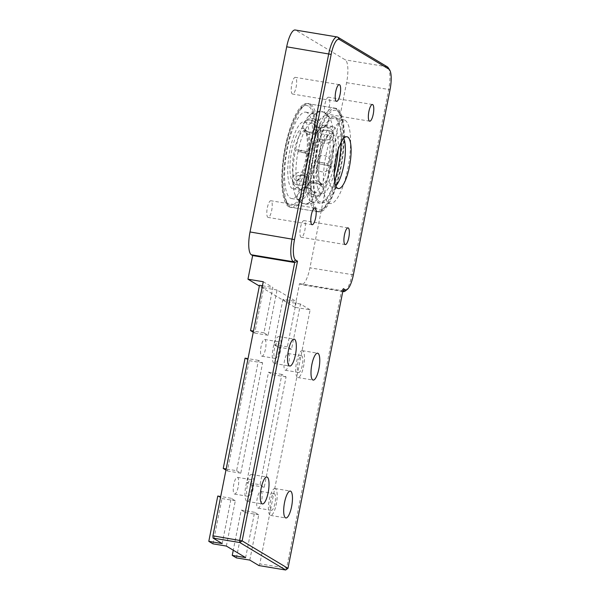 <?xml version="1.0" encoding="UTF-8"?>
<svg xmlns="http://www.w3.org/2000/svg" width="600" height="600" viewBox="0 0 600 600"><rect width="100%" height="100%" fill="white"/><g stroke="black" fill="none" stroke-linecap="round" stroke-linejoin="round"><path stroke-width="0.45" stroke-dasharray="3 2.25" d="M304.305 220.695A8.46 2.377 99.4 0 0 304.05 220.597A8.46 2.377 99.4 0 0 300.397 228.09A8.46 2.377 99.4 0 0 301.035 237.195A8.46 2.377 99.4 0 0 301.282 237.285A8.46 2.377 99.4 0 0 304.935 229.792A8.46 2.377 99.4 0 0 304.305 220.695M271.147 200.835A8.46 2.377 99.4 0 0 270.9 200.745A8.46 2.377 99.4 0 0 267.248 208.237A8.46 2.377 99.4 0 0 267.885 217.335A8.46 2.377 99.4 0 0 268.132 217.425A8.46 2.377 99.4 0 0 271.785 209.933A8.46 2.377 99.4 0 0 271.147 200.835M295.582 77.453A8.46 2.377 99.4 0 0 295.327 77.355A8.46 2.377 99.4 0 0 291.683 84.847A8.46 2.377 99.4 0 0 292.312 93.953A8.46 2.377 99.4 0 0 292.567 94.043A8.46 2.377 99.4 0 0 296.22 86.55A8.46 2.377 99.4 0 0 295.582 77.453M328.733 97.305A8.46 2.377 99.4 0 0 328.485 97.215A8.46 2.377 99.4 0 0 324.832 104.708A8.46 2.377 99.4 0 0 325.462 113.805A8.46 2.377 99.4 0 0 325.718 113.903A8.46 2.377 99.4 0 0 329.37 106.41A8.46 2.377 99.4 0 0 328.733 97.305M285.668 570L286.582 568.342L341.572 290.61L342.817 291.353M287.97 568.35L259.815 563.91L310.132 309.81L294.84 307.275L299.52 283.635L300.817 284.415A20.19 5.685 99.4 0 0 301.418 284.64A20.19 5.685 99.4 0 0 309.93 267.84L346.59 82.688A20.19 5.685 99.4 0 0 345.285 59.865L295.793 30.225A20.19 5.685 99.4 0 0 295.2 30M345.263 291.007A20.19 5.685 99.4 0 0 351.983 274.815L388.65 89.655A20.19 5.685 99.4 0 0 388.237 67.762M343.358 288.645L341.572 290.61L299.52 283.635M258.907 565.567L259.815 563.91M249.788 560.1L258.765 514.8L254.595 512.303L245.625 557.61M226.35 546.06L235.32 500.76L231.15 498.263L222.18 543.562M263.25 281.73L272.888 287.498L263.918 332.805L268.08 335.303L277.05 289.995L296.325 301.538L287.355 346.845L291.525 349.343L300.495 304.035L310.132 309.81M260.055 484.725L264.225 487.222L286.065 376.92L281.895 374.423L260.055 484.725L246.675 482.505L250.837 485.002L272.685 374.7L268.515 372.202L246.675 482.505M236.61 470.685L240.78 473.183L262.62 362.873L258.457 360.382L236.61 470.685L226.178 468.952M234.33 493.995A8.482 2.385 99.4 0 0 234.577 494.085A8.482 2.385 99.4 0 0 238.32 486.112A8.482 2.385 99.4 0 0 237.353 477.353A8.482 2.385 99.4 0 0 233.692 484.868A8.482 2.385 99.4 0 0 234.33 493.995M261.63 356.115A8.482 2.385 99.4 0 0 261.877 356.205A8.482 2.385 99.4 0 0 265.62 348.233A8.482 2.385 99.4 0 0 264.653 339.472A8.482 2.385 99.4 0 0 260.993 346.987A8.482 2.385 99.4 0 0 261.63 356.115M285.075 370.155A8.482 2.385 99.4 0 0 285.322 370.245A8.482 2.385 99.4 0 0 289.065 362.272A8.482 2.385 99.4 0 0 288.097 353.513A8.482 2.385 99.4 0 0 284.438 361.028A8.482 2.385 99.4 0 0 285.075 370.155M257.767 508.035A8.482 2.385 99.4 0 0 258.022 508.132A8.482 2.385 99.4 0 0 261.765 500.153A8.482 2.385 99.4 0 0 260.798 491.393A8.482 2.385 99.4 0 0 257.13 498.915A8.482 2.385 99.4 0 0 257.767 508.035M264.225 487.222L250.837 485.002M286.065 376.92L272.685 374.7M281.895 374.423L268.515 372.202M225.952 470.092L227.4 470.963L249.24 360.66L245.07 358.163M240.78 473.183L227.4 470.963M262.62 362.873L249.24 360.66M258.457 360.382L248.017 358.65M254.595 512.303L241.215 510.082L233.272 550.207M236.407 557.888L245.377 512.58L241.215 510.082M258.765 514.8L245.377 512.58M212.97 543.847L221.94 498.54L217.77 496.043M235.32 500.76L221.94 498.54M231.15 498.263L220.718 496.53M282.945 299.325L273.975 344.625L278.145 347.123L287.115 301.822L282.945 299.325L296.325 301.538M287.355 346.845L273.975 344.625M291.525 349.343L278.145 347.123M300.495 304.035L287.115 301.822M263.918 332.805L253.478 331.072M262.447 285.772L272.888 287.498M253.252 332.212L254.7 333.082L263.67 287.775L259.507 285.278M268.08 335.303L254.7 333.082M277.05 289.995L263.67 287.775M251.978 474.645A13.628 3.84 99.4 0 0 251.58 474.495A13.628 3.84 99.4 0 0 245.565 487.312A13.628 3.84 99.4 0 0 247.118 501.39A13.628 3.84 99.4 0 0 253.005 489.308A13.628 3.84 99.4 0 0 251.978 474.645M247.71 496.215A8.482 2.385 99.4 0 0 247.958 496.305A8.482 2.385 99.4 0 0 251.7 488.332A8.482 2.385 99.4 0 0 250.733 479.572A8.482 2.385 99.4 0 0 247.072 487.088A8.482 2.385 99.4 0 0 247.71 496.215M279.285 336.765A13.628 3.84 99.4 0 0 278.88 336.608A13.628 3.84 99.4 0 0 272.865 349.433A13.628 3.84 99.4 0 0 274.418 363.502A13.628 3.84 99.4 0 0 280.305 351.428A13.628 3.84 99.4 0 0 279.285 336.765M275.01 358.327A8.482 2.385 99.4 0 0 275.265 358.425A8.482 2.385 99.4 0 0 279.007 350.445A8.482 2.385 99.4 0 0 278.032 341.692A8.482 2.385 99.4 0 0 274.373 349.207A8.482 2.385 99.4 0 0 275.01 358.327M302.722 350.805A13.628 3.84 99.4 0 0 302.317 350.655A13.628 3.84 99.4 0 0 296.303 363.472A13.628 3.84 99.4 0 0 297.862 377.543A13.628 3.84 99.4 0 0 303.75 365.468A13.628 3.84 99.4 0 0 302.722 350.805M298.455 372.375A8.482 2.385 99.4 0 0 298.702 372.465A8.482 2.385 99.4 0 0 302.445 364.493A8.482 2.385 99.4 0 0 301.478 355.733A8.482 2.385 99.4 0 0 297.817 363.248A8.482 2.385 99.4 0 0 298.455 372.375M275.423 488.685A13.628 3.84 99.4 0 0 275.017 488.535A13.628 3.84 99.4 0 0 269.002 501.353A13.628 3.84 99.4 0 0 270.562 515.43A13.628 3.84 99.4 0 0 276.442 503.347A13.628 3.84 99.4 0 0 275.423 488.685M271.147 510.255A8.482 2.385 99.4 0 0 271.403 510.345A8.482 2.385 99.4 0 0 275.145 502.373A8.482 2.385 99.4 0 0 274.178 493.612A8.482 2.385 99.4 0 0 270.517 501.127A8.482 2.385 99.4 0 0 271.147 510.255M294.84 307.275L259.358 286.02M343.748 138.352A26.25 7.387 99.4 0 0 342 136.08A26.25 7.387 99.4 0 0 341.22 135.788A26.25 7.387 99.4 0 0 329.888 159.053A26.25 7.387 99.4 0 0 331.86 187.297A26.25 7.387 99.4 0 0 332.64 187.583A26.25 7.387 99.4 0 0 335.85 185.97M317.235 211.32A52.5 14.775 -80.6 0 1 313.29 154.83A52.5 14.775 -80.6 0 1 335.955 108.308A52.5 14.775 -80.6 0 1 341.947 162.517A52.5 14.775 -80.6 0 1 318.788 211.897A52.5 14.775 -80.6 0 1 317.235 211.32M334.612 181.17A42.405 11.94 -80.6 0 1 320.438 201.938A42.405 11.94 -80.6 0 1 315.593 158.153A42.405 11.94 -80.6 0 1 334.305 118.267A42.405 11.94 -80.6 0 1 335.565 118.74A42.405 11.94 -80.6 0 1 341.017 142.5M288.555 206.565A52.5 14.775 99.4 0 0 290.115 207.15A52.5 14.775 99.4 0 0 313.275 157.77A52.5 14.775 99.4 0 0 307.282 103.552A52.5 14.775 99.4 0 0 284.618 150.075A52.5 14.775 99.4 0 0 288.555 206.565M345.12 120.323A42.405 11.94 -80.6 0 1 348.308 165.945A42.405 11.94 -80.6 0 1 329.993 203.52A42.405 11.94 -80.6 0 1 328.74 203.055A42.405 11.94 -80.6 0 1 325.553 157.433A42.405 11.94 -80.6 0 1 343.868 119.85A42.405 11.94 -80.6 0 1 345.12 120.323M338.16 149.67A33.968 9.562 99.4 0 0 333.93 126.975A33.968 9.562 99.4 0 0 332.925 126.593A33.968 9.562 99.4 0 0 317.94 158.542A33.968 9.562 99.4 0 0 321.817 193.612A33.968 9.562 99.4 0 0 334.215 173.46M305.257 122.22A33.968 9.562 -80.6 0 1 307.808 158.76A33.968 9.562 -80.6 0 1 293.145 188.858A33.968 9.562 -80.6 0 1 289.267 153.788A33.968 9.562 -80.6 0 1 304.252 121.845A33.968 9.562 -80.6 0 1 305.257 122.22M307.155 112.65A43.777 12.322 99.4 0 0 305.858 112.163A43.777 12.322 99.4 0 0 286.538 153.337A43.777 12.322 99.4 0 0 291.54 198.54A43.777 12.322 99.4 0 0 310.44 159.75A43.777 12.322 99.4 0 0 307.155 112.65M335.827 117.398A43.777 12.322 -80.6 0 1 339.112 164.498A43.777 12.322 -80.6 0 1 320.212 203.295A43.777 12.322 -80.6 0 1 315.218 158.093A43.777 12.322 -80.6 0 1 334.53 116.917A43.777 12.322 -80.6 0 1 335.827 117.398M317.678 136.958L317.678 137.017A8.175 4.897 -3.3 0 0 330.067 139.065L330.06 139.005A8.175 4.905 176.7 0 1 317.678 136.958A33.968 9.562 99.4 0 0 315.645 126.472A33.968 9.562 99.4 0 0 313.41 123.578A8.175 7.8 -59 0 0 316.327 126.817A8.175 7.8 -59 0 0 316.447 126.885A8.175 7.8 -59 0 0 325.8 125.632L325.778 125.618A33.968 9.562 99.4 0 0 324.78 125.25A33.968 9.562 99.4 0 0 320.647 127.305A33.968 9.562 99.4 0 0 317.685 131.595L317.663 131.64A8.175 6.127 28.8 0 1 305.272 129.585L305.295 129.54A8.175 6.127 -151.2 0 0 317.685 131.595M320.805 131.325L320.805 131.25A8.175 4.905 176.7 0 1 333.188 133.305L333.195 133.373A8.175 4.897 -3.3 0 0 320.805 131.325A43.777 12.322 99.4 0 1 318.142 163.425A8.175 0.862 -168.8 0 0 325.905 165.067A8.175 0.862 -168.8 0 0 326.332 165.135M322.178 162.645A8.175 0.862 -168.8 0 0 321.683 162.562A8.175 0.862 -168.8 0 0 315.608 161.91A33.968 9.562 99.4 0 0 317.678 137.017M308.407 183.817L308.385 183.863A8.175 6.127 28.8 0 1 320.775 185.917L320.798 185.873A8.175 6.127 -151.2 0 0 308.407 183.817A33.968 9.562 99.4 0 0 315.593 161.985A8.175 0.87 11.2 0 1 321.653 162.63M321.66 162.63A8.175 0.87 11.2 0 1 322.192 162.72A8.175 0.87 11.2 0 1 326.91 163.755A8.175 0.87 11.2 0 1 327.983 164.04L327.998 163.965A8.175 0.862 -168.8 0 0 322.2 162.653M326.332 165.225A8.175 0.87 11.2 0 1 325.868 165.157A8.175 0.87 11.2 0 1 318.127 163.507A43.777 12.322 99.4 0 1 308.865 191.655A8.175 6.127 -151.2 0 0 321.248 193.71L321.225 193.763A8.175 6.127 28.8 0 1 308.835 191.708L308.865 191.655M326.347 165.135A8.175 0.862 -168.8 0 0 330.532 165.48A43.777 12.322 99.4 0 0 333.195 133.373M321.248 193.71A43.777 12.322 99.4 0 0 330.51 165.562A8.175 0.87 11.2 0 1 326.347 165.225M300.293 189.84L300.27 189.825A8.175 7.8 121 0 1 309.623 188.565A8.175 7.8 121 0 1 309.743 188.64A8.175 7.8 121 0 1 312.66 191.88A8.175 7.8 -59.2 0 0 309.84 188.692A8.175 7.8 -59.2 0 0 309.72 188.625A8.175 7.8 -59.2 0 0 300.293 189.84A33.968 9.562 99.4 0 0 301.29 190.208A33.968 9.562 99.4 0 0 305.415 188.153A33.968 9.562 99.4 0 0 308.385 183.863M308.392 178.5A8.175 4.905 -3.3 0 0 296.01 176.445L296.002 176.385A8.175 4.897 176.7 0 1 308.392 178.44L308.392 178.5A33.968 9.562 99.4 0 0 310.425 188.977A33.968 9.562 99.4 0 0 312.66 191.88L312.675 191.887A33.968 9.562 99.4 0 0 313.673 192.263A33.968 9.562 99.4 0 0 320.775 185.917M298.373 199.395L298.395 199.41A8.175 7.8 -59.2 0 0 301.358 202.68A8.175 7.8 -59.2 0 0 301.455 202.733A8.175 7.8 -59.2 0 0 310.785 201.465L310.763 201.45A8.175 7.8 121 0 1 301.29 202.642A8.175 7.8 121 0 1 301.2 202.583A8.175 7.8 121 0 1 298.373 199.395A43.777 12.322 99.4 0 1 295.5 195.66C296.475 198.285 298.41 200.618 301.29 202.642M292.875 182.078L292.875 182.145A8.175 4.905 -3.3 0 0 305.265 184.2L305.265 184.132A8.175 4.897 176.7 0 1 292.875 182.078A43.777 12.322 99.4 0 1 295.538 149.977A8.175 0.862 11.2 0 1 299.7 150.315M299.722 150.315A8.175 0.862 11.2 0 1 300.188 150.39A8.175 0.862 11.2 0 1 301.635 150.63A8.175 0.862 11.2 0 1 302.108 150.712A8.175 0.862 11.2 0 1 307.928 152.032A43.777 12.322 99.4 0 0 305.265 184.132M303.847 152.797A8.175 0.862 11.2 0 1 299.145 151.778A8.175 0.862 11.2 0 1 298.072 151.493L298.087 151.417A8.175 0.87 -168.8 0 0 303.9 152.738A8.175 0.87 -168.8 0 0 304.403 152.828A8.175 0.87 -168.8 0 0 305.835 153.06A8.175 0.87 -168.8 0 0 306.315 153.135A8.175 0.87 -168.8 0 0 310.478 153.465A33.968 9.562 99.4 0 1 317.663 131.64M299.737 150.233A8.175 0.87 -168.8 0 0 295.553 149.895A43.777 12.322 99.4 0 1 304.822 121.748A8.175 6.127 28.8 0 1 317.205 123.802L317.235 123.75A8.175 6.127 -151.2 0 0 304.845 121.695L304.822 121.748M308.392 178.44A33.968 9.562 99.4 0 1 310.462 153.54A8.175 0.862 11.2 0 1 306.3 153.203A8.175 0.862 11.2 0 1 305.82 153.135M317.205 123.802A43.777 12.322 99.4 0 0 307.942 151.95A8.175 0.87 -168.8 0 0 302.123 150.63A8.175 0.87 -168.8 0 0 301.65 150.54M330.06 139.005A33.968 9.562 99.4 0 0 325.8 125.632L325.778 125.618A8.175 7.8 120.8 0 1 316.35 126.833A8.175 7.8 120.8 0 1 316.237 126.765A8.175 7.8 120.8 0 1 313.395 123.562A33.968 9.562 99.4 0 0 312.397 123.195A33.968 9.562 99.4 0 0 305.295 129.54M320.798 185.873A33.968 9.562 99.4 0 0 327.983 164.04M327.998 163.965A33.968 9.562 99.4 0 0 330.067 139.065M305.272 129.585A33.968 9.562 99.4 0 0 298.087 151.417M298.072 151.493A33.968 9.562 99.4 0 0 296.002 176.385M296.01 176.445A33.968 9.562 99.4 0 0 300.27 189.825M327.675 116.04L327.697 116.055A8.175 7.8 -59 0 0 324.87 112.868A8.175 7.8 -59 0 0 324.78 112.815A8.175 7.8 -59 0 0 315.308 114A8.175 7.8 120.8 0 1 324.623 112.718A8.175 7.8 120.8 0 1 324.712 112.778A8.175 7.8 120.8 0 1 327.675 116.04A43.777 12.322 99.4 0 0 326.385 115.567A43.777 12.322 99.4 0 0 317.235 123.75M305.265 184.2A43.777 12.322 99.4 0 0 310.763 201.45M310.785 201.465A43.777 12.322 99.4 0 0 312.067 201.945A43.777 12.322 99.4 0 0 317.392 199.29A43.777 12.322 99.4 0 0 321.225 193.763M333.188 133.305A43.777 12.322 99.4 0 0 330.57 119.79A43.777 12.322 99.4 0 0 327.697 116.055M320.805 131.25A43.777 12.322 99.4 0 0 315.308 114L315.3 114A43.777 12.322 99.4 0 0 314.002 113.512A43.777 12.322 99.4 0 0 308.678 116.16A43.777 12.322 99.4 0 0 304.845 121.695M292.875 182.145A43.777 12.322 99.4 0 0 295.5 195.66M298.395 199.41A43.777 12.322 99.4 0 0 299.685 199.89A43.777 12.322 99.4 0 0 308.835 191.708M304.395 152.865A0.75 0.712 120.9 0 1 305.587 152.4A0.75 0.712 120.9 0 1 305.34 153.667A0.75 0.712 120.9 0 1 304.395 152.865M300.157 150.345A0.788 0.75 -59.1 0 0 301.155 151.192A0.788 0.75 -59.1 0 0 301.41 149.858A0.788 0.75 -59.1 0 0 300.157 150.345M353.377 274.815L309.93 267.84M346.59 82.688L390.037 89.662M342.81 291.375L300.817 284.415M387.338 66.84L345.285 59.865M337.853 37.193L295.793 30.225M332.64 133.515A27.263 7.673 99.4 0 0 318.653 169.755A27.263 7.673 99.4 0 0 330.832 177.045A27.263 7.673 99.4 0 0 332.64 133.515M330.337 135.165A25.245 7.103 -80.6 0 1 332.228 162.322A25.245 7.103 -80.6 0 1 321.33 184.688A25.245 7.103 -80.6 0 1 318.45 158.625A25.245 7.103 -80.6 0 1 329.587 134.887A25.245 7.103 -80.6 0 1 330.337 135.165M305.483 131.047A25.245 7.103 99.4 0 0 304.74 130.762A25.245 7.103 99.4 0 0 293.603 154.507A25.245 7.103 99.4 0 0 296.483 180.57A25.245 7.103 99.4 0 0 307.38 158.205A25.245 7.103 99.4 0 0 305.483 131.047M303.96 128.76A27.263 7.673 -80.6 0 1 302.153 172.297A27.263 7.673 -80.6 0 1 289.972 165A27.263 7.673 -80.6 0 1 303.96 128.76M308.445 106.11A50.483 14.212 99.4 0 0 282.548 173.22A50.483 14.212 99.4 0 0 305.1 186.727A50.483 14.212 99.4 0 0 308.445 106.11M310.748 104.453A52.5 14.775 -80.6 0 1 314.692 160.942A52.5 14.775 -80.6 0 1 292.028 207.465A52.5 14.775 -80.6 0 1 286.028 153.255A52.5 14.775 -80.6 0 1 309.195 103.875A52.5 14.775 -80.6 0 1 310.748 104.453M335.603 108.57A52.5 14.775 99.4 0 0 334.043 107.993A52.5 14.775 99.4 0 0 310.882 157.373A52.5 14.775 99.4 0 0 316.875 211.583A52.5 14.775 99.4 0 0 339.54 165.06A52.5 14.775 99.4 0 0 335.603 108.57M337.125 110.858A50.483 14.212 -80.6 0 1 333.772 191.483A50.483 14.212 -80.6 0 1 311.22 177.968A50.483 14.212 -80.6 0 1 337.125 110.858M348.015 227.888L304.05 220.597M345.255 244.575L301.282 237.285M314.865 208.028L270.9 200.745M312.097 224.715L268.132 217.425M339.3 84.645L295.327 77.355M336.532 101.333L292.567 94.043M372.45 104.505L328.485 97.215M369.683 121.185L325.718 113.903M342.788 291.502L301.418 284.64M247.118 501.39L262.41 503.925M251.58 474.495L266.873 477.03M234.577 494.085L247.958 496.305M237.353 477.353L250.733 479.572M274.418 363.502L289.71 366.038M278.88 336.608L294.173 339.142M261.877 356.205L275.265 358.425M264.653 339.472L278.032 341.692M297.862 377.543L313.155 380.077M302.317 350.655L317.61 353.19M285.322 370.245L298.702 372.465M288.097 353.513L301.478 355.733M270.562 515.43L285.855 517.965M275.017 488.535L290.31 491.07M258.022 508.132L271.403 510.345M260.798 491.393L274.178 493.612M346.957 136.74L341.22 135.788M338.37 188.535L332.64 187.583M335.955 108.308L307.282 103.552M318.788 211.897L290.115 207.15M343.868 119.85L334.305 118.267M329.993 203.52L320.438 201.938M321.33 184.688L319.89 182.31C318.27 176.91 318.308 168.877 319.995 158.205C321.12 151.808 322.665 146.333 324.623 141.765C328.305 134.347 328.26 136.087 329.025 135.097L305.197 131.145C305.61 132.33 306.127 130.672 307.215 138.885C307.597 143.828 307.29 149.512 306.293 155.933C305.168 162.833 303.562 168.735 301.455 173.655C296.798 183.053 296.212 179.947 296.483 180.57L321.33 184.688M292.028 207.465C286.178 208.275 280.35 191.767 282.78 167.812C284.663 133.132 301.118 98.483 309.195 103.875L334.043 107.993L336.248 108.81C346.493 115.538 345.368 148.62 338.423 177.03C332.993 200.498 322.147 214.237 316.875 211.583L292.028 207.465M317.415 133.575A8.175 8.175 0 0 0 328.072 142.905A8.175 8.175 0 0 0 330.817 129.007A8.175 8.175 0 0 0 317.415 133.575M331.072 165.375A8.175 8.175 0 0 0 320.475 155.977A8.175 8.175 0 0 0 317.64 169.852A8.175 8.175 0 0 0 331.072 165.375M306.795 187.2A8.175 8.175 0 0 0 317.452 196.53A8.175 8.175 0 0 0 320.205 182.632A8.175 8.175 0 0 0 306.795 187.2M301.455 202.733A8.175 8.175 0 0 0 313.553 197.235A8.175 8.175 0 0 0 309.84 188.692M309.623 188.565A8.175 8.175 0 0 0 298.515 191.43A8.175 8.175 0 0 0 301.2 202.583M292.612 178.703A8.175 8.175 0 0 0 303.27 188.032A8.175 8.175 0 0 0 306.022 174.142A8.175 8.175 0 0 0 292.612 178.703M303.233 125.085A8.175 8.175 0 0 0 313.89 134.407A8.175 8.175 0 0 0 316.642 120.51A8.175 8.175 0 0 0 303.233 125.085M313.673 192.263L321.817 193.612M324.78 125.25L332.925 126.593M316.327 126.817L315.645 126.472M316.35 126.833C316.267 127.485 320.407 127.703 320.993 126.975L320.647 127.305M310.425 188.977L309.743 188.64M305.415 188.153L305.077 188.475C305.647 187.762 309.772 187.965 309.72 188.618M312.067 201.945L320.212 203.295M326.385 115.567L334.53 116.917M324.712 112.778C322.41 111.15 319.237 110.805 315.218 111.75C314.017 111.81 311.835 113.28 308.678 116.16M317.392 199.29C314.272 202.147 312.105 203.618 310.913 203.685C306.892 204.66 303.705 204.322 301.358 202.68M324.623 112.725A8.175 8.175 0 0 0 312.517 118.222A8.175 8.175 0 0 0 316.237 126.765M316.447 126.885A8.175 8.175 0 0 0 327.555 124.02A8.175 8.175 0 0 0 324.87 112.868M293.145 188.858L301.29 190.208M304.252 121.845L312.397 123.195M291.54 198.54L299.685 199.89M305.858 112.163L314.002 113.512M324.78 112.815C327.442 114.562 329.37 116.887 330.57 119.79"/><path stroke-width="0.9" d="M348.27 227.978A8.46 2.377 -80.6 0 1 348.9 237.083A8.46 2.377 -80.6 0 1 345.255 244.575A8.46 2.377 -80.6 0 1 344.288 235.837A8.46 2.377 -80.6 0 1 348.015 227.888A8.46 2.377 -80.6 0 1 348.27 227.978M315.12 208.125A8.46 2.377 -80.6 0 1 315.75 217.222A8.46 2.377 -80.6 0 1 312.097 224.715A8.46 2.377 -80.6 0 1 311.138 215.985A8.46 2.377 -80.6 0 1 314.865 208.028A8.46 2.377 -80.6 0 1 315.12 208.125M339.548 84.735A8.46 2.377 -80.6 0 1 340.185 93.84A8.46 2.377 -80.6 0 1 336.532 101.333A8.46 2.377 -80.6 0 1 335.565 92.595A8.46 2.377 -80.6 0 1 339.3 84.645A8.46 2.377 -80.6 0 1 339.548 84.735M372.697 104.595A8.46 2.377 -80.6 0 1 373.335 113.692A8.46 2.377 -80.6 0 1 369.683 121.185A8.46 2.377 -80.6 0 1 368.715 112.455A8.46 2.377 -80.6 0 1 372.45 104.505A8.46 2.377 -80.6 0 1 372.697 104.595M389.67 69.96A18.172 5.115 -80.6 0 1 390.037 89.662L353.377 274.815A18.172 5.115 -80.6 0 1 347.325 289.395A18.172 5.115 -80.6 0 1 345.18 289.733L343.358 288.645L287.97 568.35L242.13 540.885L297.51 261.188L295.688 260.093A18.172 5.115 -80.6 0 1 294.51 239.558L331.17 54.398A18.172 5.115 -80.6 0 1 339.375 39.48L388.86 69.127A18.172 5.115 -80.6 0 1 389.67 69.96L388.237 67.762A20.19 5.685 99.4 0 0 387.338 66.84L337.853 37.193A20.19 5.685 99.4 0 0 337.252 36.968A20.19 5.685 99.4 0 0 328.74 53.775L292.08 238.928A20.19 5.685 99.4 0 0 293.385 261.743L294.69 262.522L239.7 540.263L239.827 542.543L285.668 570L258.907 565.567L249.788 560.1L236.407 557.888L232.245 555.39L245.625 557.61L226.35 546.06L212.97 543.847L208.8 541.35L222.18 543.562L213.067 538.102L239.827 542.543L242.13 540.885L212.933 535.822L213.067 538.102M287.97 568.35L285.668 570M342.817 291.353L342.877 291.39A20.19 5.685 99.4 0 0 343.47 291.615A20.19 5.685 99.4 0 0 345.263 291.007L347.325 289.395M337.252 36.968L295.2 30A20.19 5.685 99.4 0 0 286.688 46.8L250.028 231.96A20.19 5.685 99.4 0 0 251.333 254.775L252.638 255.555L294.69 262.522L297.51 261.188M259.358 286.02L247.958 279.195L263.25 281.73L212.933 535.822M347.737 137.032A26.25 7.387 -80.6 0 1 349.702 165.278A26.25 7.387 -80.6 0 1 338.37 188.535A26.25 7.387 -80.6 0 1 335.377 161.43A26.25 7.387 -80.6 0 1 346.957 136.74A26.25 7.387 -80.6 0 1 347.737 137.032M290.715 491.22A13.628 3.84 -80.6 0 1 291.735 505.882A13.628 3.84 -80.6 0 1 285.855 517.965A13.628 3.84 -80.6 0 1 284.295 503.888A13.628 3.84 -80.6 0 1 290.31 491.07A13.628 3.84 -80.6 0 1 290.715 491.22M318.015 353.34A13.628 3.84 -80.6 0 1 319.043 368.002A13.628 3.84 -80.6 0 1 313.155 380.077A13.628 3.84 -80.6 0 1 311.595 366.007A13.628 3.84 -80.6 0 1 317.61 353.19A13.628 3.84 -80.6 0 1 318.015 353.34M294.577 339.3A13.628 3.84 -80.6 0 1 295.597 353.962A13.628 3.84 -80.6 0 1 289.71 366.038A13.628 3.84 -80.6 0 1 288.157 351.968A13.628 3.84 -80.6 0 1 294.173 339.142A13.628 3.84 -80.6 0 1 294.577 339.3M267.27 477.18A13.628 3.84 -80.6 0 1 268.298 491.842A13.628 3.84 -80.6 0 1 262.41 503.925A13.628 3.84 -80.6 0 1 260.858 489.847A13.628 3.84 -80.6 0 1 266.873 477.03A13.628 3.84 -80.6 0 1 267.27 477.18M226.178 468.952L223.23 468.465L225.952 470.092M248.017 358.65L245.07 358.163L223.23 468.465M233.272 550.207L232.245 555.39M220.718 496.53L217.77 496.043L208.8 541.35M262.447 285.772L259.507 285.278L250.53 330.585L253.252 332.212M253.478 331.072L250.53 330.585M252.638 255.555L247.958 279.195M335.85 185.97A26.25 7.387 99.4 0 0 344.22 162.9A26.25 7.387 99.4 0 0 343.748 138.352M341.017 142.5A42.405 11.94 -80.6 0 1 334.612 181.17M334.215 173.46A33.968 9.562 99.4 0 0 338.16 149.67M345.18 289.733L342.81 291.375M387.338 66.84L388.86 69.127M337.853 37.193L339.375 39.48M286.688 46.8L331.17 54.398M250.028 231.96L294.51 239.558M251.333 254.775L293.385 261.743L295.688 260.093M343.47 291.615L342.788 291.502"/></g></svg>
